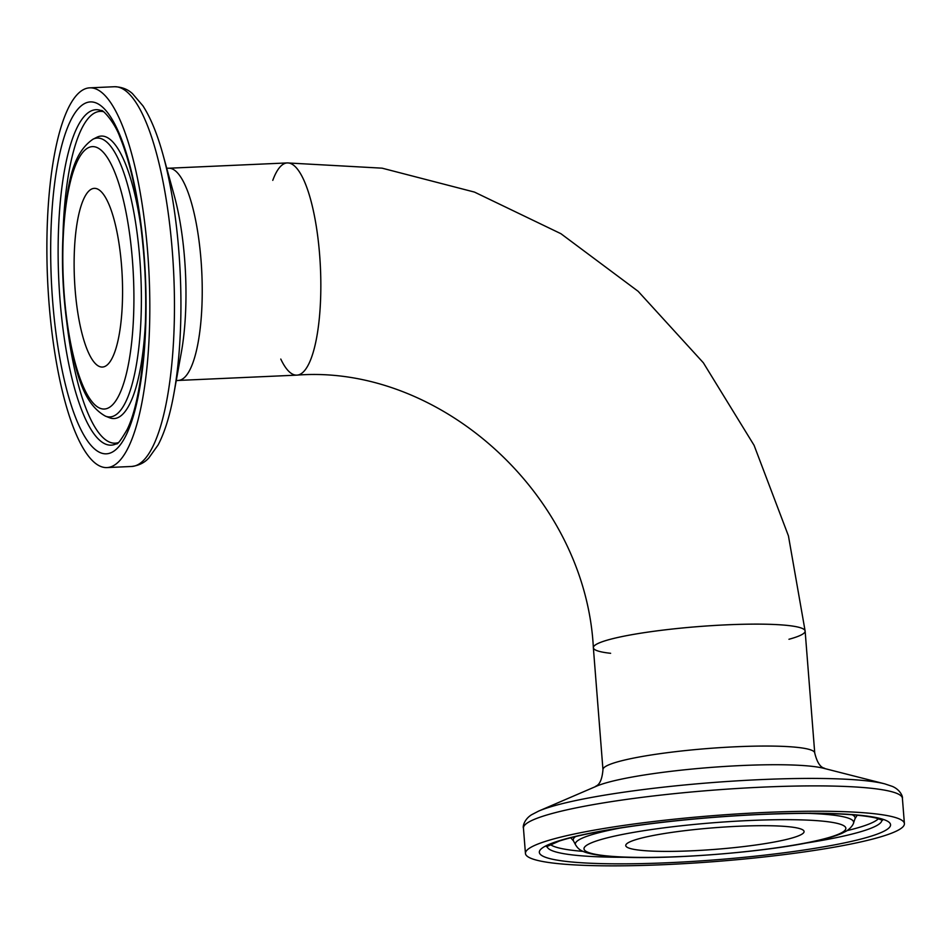 <?xml version="1.0" encoding="UTF-8"?>
<svg xmlns="http://www.w3.org/2000/svg" width="952" height="952" viewBox="0 0 952 952"><rect width="100%" height="100%" fill="white"/><g stroke="black" fill="none" stroke-linecap="round" stroke-linejoin="round"><path stroke-width="1.43" d="M610.625 653.298A106.207 12.828 -4.5 0 1 593.358 647.717A106.207 12.828 -4.5 0 1 698.244 626.594A106.207 12.828 -4.5 0 1 805.13 631.057A106.207 12.828 -4.5 0 1 801.489 634.806A106.207 12.828 -4.5 0 1 788.958 639.268M280.78 359.059A106.207 28.381 -92.6 0 0 296.834 375.136A106.207 28.381 -92.6 0 0 320.431 267.75A106.207 28.381 -92.6 0 0 287.314 162.923A106.207 28.381 -92.6 0 0 283.803 163.911A106.207 28.381 -92.6 0 0 272.772 180.356M764.194 812.484A190.067 22.955 -4.5 0 1 904.4 823.635A190.067 22.955 -4.5 0 1 716.725 861.429A190.067 22.955 -4.5 0 1 525.444 853.456A190.067 22.955 -4.5 0 1 764.194 812.484M726.781 624.833A106.207 12.828 -4.5 0 1 805.13 631.057L788.434 535.881L754.079 445.322L703.349 362.772L638.161 291.324L560.907 233.692L474.477 192.09L382.109 168.171L287.314 162.923A106.207 28.381 87.4 0 1 319.61 254.47A106.207 28.381 87.4 0 1 296.834 375.136C440.002 363.985 585.504 494.945 593.358 647.717A106.207 12.828 -4.5 0 1 726.781 624.833M738.109 826.276A89.44 10.805 -4.5 0 1 804.083 831.524A89.44 10.805 -4.5 0 1 715.773 849.315A89.44 10.805 -4.5 0 1 625.75 845.566A89.44 10.805 -4.5 0 1 738.109 826.276M147.619 251.649A190.067 50.789 87.4 0 1 106.85 467.587A190.067 50.789 87.4 0 1 47.6 279.983A190.067 50.789 87.4 0 1 89.833 87.834A190.067 50.789 87.4 0 1 147.619 251.649M121.535 265.453A89.44 23.907 87.4 0 1 102.352 367.055A89.44 23.907 87.4 0 1 74.458 278.781A89.44 23.907 87.4 0 1 94.331 188.353A89.44 23.907 87.4 0 1 121.535 265.453M762.207 787.149A190.067 22.955 -4.5 0 1 902.401 798.3C902.984 796.657 900.283 789.767 892.369 786.4L884.741 783.853A184.176 22.241 175.5 0 0 760.017 779.64A184.176 22.241 175.5 0 0 538.642 811.092L531.502 814.793C524.219 819.363 522.612 826.586 523.445 828.121A190.067 22.955 -4.5 0 1 762.207 787.149M538.642 811.092L596.476 786.185A120.928 14.601 -4.5 0 1 741.834 765.527A120.928 14.601 -4.5 0 1 823.718 768.3L884.741 783.853M824.789 768.609C825.122 767.514 818.887 769.942 814.733 752.984A106.207 12.828 175.5 0 0 736.384 746.749A106.207 12.828 175.5 0 0 602.961 769.644L593.358 647.717M748.974 820.541A131.34 15.863 -4.5 0 1 807.391 842.639A131.34 15.863 -4.5 0 1 588.407 852.457A131.34 15.863 -4.5 0 1 748.974 820.541M806.403 813.329A139.563 16.85 -4.5 0 1 853.516 823.087C854.099 821.826 852.837 827.026 846.304 831.108L841.735 833.417C836.118 835.82 828.514 838.117 818.922 840.318C768.573 852.337 662.247 860.453 613.433 856.633C580.553 854.23 578.768 849.362 575.615 844.959A139.563 16.85 -4.5 0 1 620.621 827.954M852.218 814.769A141.384 17.076 -4.5 0 1 854.991 818.732L857.347 814.995M575.615 844.959L573.485 840.89A141.384 17.076 -4.5 0 1 575.603 836.534M878.482 818.661A166.076 20.063 -4.5 0 1 847.101 830.62M583.124 851.385A166.076 20.063 -4.5 0 1 550.268 844.495M881.861 819.886A167.885 20.278 -4.5 0 1 804.583 843.305M627.106 857.276A167.885 20.278 -4.5 0 1 547.126 846.221M760.577 814.4A176.12 21.265 -4.5 0 1 838.926 844.031A176.12 21.265 -4.5 0 1 545.258 857.193A176.12 21.265 -4.5 0 1 760.577 814.4M172.264 250.554A190.067 50.789 87.4 0 1 131.495 466.48C142.931 465.111 147.619 459.078 148.679 458.162L158.115 444.941C164.779 432.267 170.039 415.191 173.883 393.723A184.176 49.218 -92.6 0 0 178.821 250.995A184.176 49.218 -92.6 0 0 163.197 155.402C157.449 134.363 150.69 117.834 142.907 105.803L132.34 93.474C131.197 92.665 125.985 87.06 114.478 86.727A190.067 50.789 87.4 0 1 172.264 250.554M163.197 155.402L174.335 195.91A120.928 32.32 87.4 0 1 184.593 258.67A120.928 32.32 87.4 0 1 181.344 352.383L173.883 393.723M176.239 380.693L178.226 380.443A106.207 28.381 -92.6 0 0 201.003 259.777A106.207 28.381 -92.6 0 0 168.718 168.23A106.207 28.381 -92.6 0 0 168.706 168.23L287.314 162.923M132.387 259.706A131.34 35.093 87.4 0 1 90.178 399.269A131.34 35.093 87.4 0 1 72.459 174.156A131.34 35.093 87.4 0 1 132.387 259.706M139.766 258.337A139.563 37.295 87.4 0 1 105.41 416.131C82.205 403.136 75.291 370.649 67.402 326.631C62.832 294.668 61.44 262.621 63.225 230.491C67.235 186.663 71.102 154.26 92.999 139.206A139.563 37.295 87.4 0 1 139.766 258.337M145.43 321.824A141.384 37.782 87.4 0 1 109.539 417.75L105.41 416.131M92.999 139.206L96.961 137.231A141.384 37.782 87.4 0 1 141.301 229.563M117.977 442.728A166.076 44.387 87.4 0 1 66.902 323.109M62.963 235.299A166.076 44.387 87.4 0 1 103.137 111.598M116.334 443.787A167.885 44.863 87.4 0 1 58.762 279.483A167.885 44.863 87.4 0 1 101.4 110.682C101.781 108.599 114.466 121.618 119.988 137.255C131.65 165.886 139.551 204.763 143.692 253.886C149.666 324.406 141.991 399.911 127.056 429.709C120.88 440.264 117.31 444.953 116.334 443.787M144.002 253.565A176.12 47.064 87.4 0 1 87.394 440.728A176.12 47.064 87.4 0 1 63.629 138.837A176.12 47.064 87.4 0 1 144.002 253.565M904.4 823.635L902.401 798.3M525.444 853.456L523.445 828.121M595.464 786.661C594.964 785.626 601.509 787.042 602.961 769.644M814.733 752.984L805.13 631.057M853.516 823.087L854.991 818.732M570.569 837.57L573.485 840.89M546.472 846.733L559.24 841.056C577.697 835.142 606.4 829.597 645.349 824.432C682.691 819.612 720.997 816.292 760.291 814.484C816.054 812.234 854.527 813.389 875.697 817.947L882.587 820.279M106.85 467.587L131.495 466.48M89.833 87.834L114.478 86.727M166.707 168.171L168.706 168.23M178.226 380.443L296.834 375.136"/></g></svg>
